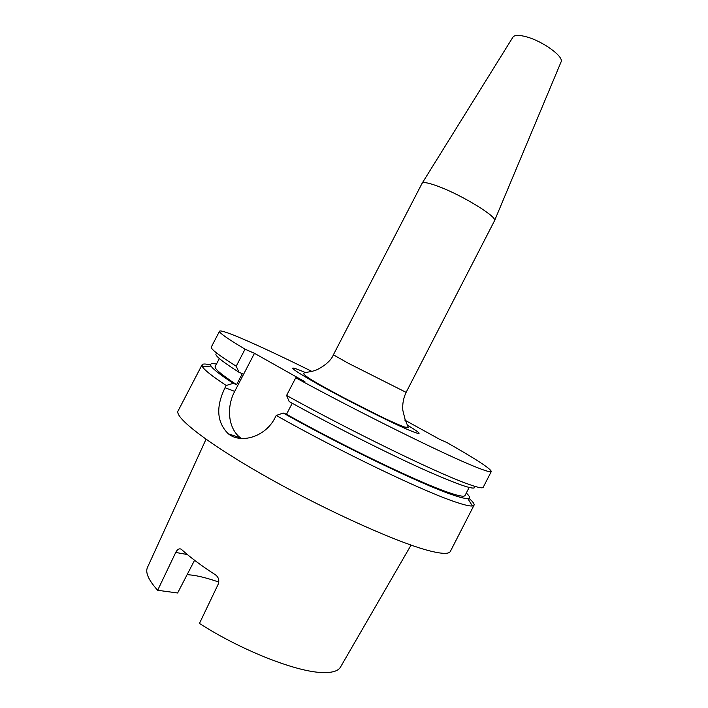 <?xml version="1.0" encoding="UTF-8"?>
<svg xmlns="http://www.w3.org/2000/svg" width="708" height="708" viewBox="0 0 708 708"><rect width="100%" height="100%" fill="white"/><g stroke="black" fill="none" stroke-linecap="round" stroke-linejoin="round"><path stroke-width="1.06" d="M561.01 62.056L561.09 61.888C564.108 56.64 542.487 40.949 526.062 36.727C518.982 34.86 514.628 34.975 512.99 37.064L512.893 37.223M406.118 392.365L494.565 220.648C497.494 217.029 463.12 195.762 439.456 186.823C429.305 182.956 423.526 181.77 422.118 183.257L333.38 354.823L348.292 363.248L406.118 392.365C403.427 398.073 402.33 404.029 402.817 410.251L405.047 419.295L408.25 427.349L404.87 427.136C398.533 424.809 389.798 420.924 378.683 415.499L342.637 397.161C321.892 385.975 303.484 376.063 303.626 373.346C303.953 372.435 311.609 371.735 313.237 370.974C315.609 370.983 329.831 363.956 333.38 354.823M405.542 420.517L440.181 439.615L446.544 442.358C475.705 458.908 490.626 468.625 491.308 471.493C490.839 472.528 485.069 470.793 473.988 466.28C443.456 454.032 358.832 412.18 295.74 377.78L286.581 395.462L289.183 401.578C331.548 425.021 385.055 452.049 422.225 468.855C459.917 485.617 477.316 491.405 474.431 486.228M491.308 471.493L483.201 487.308C482.564 488.688 476.626 487.272 465.377 483.077C434.358 471.74 349.46 430.358 286.581 395.462M469.147 487.476L465.041 495.494C464.28 497.06 458.492 495.963 447.651 492.184C418.702 482.352 343.424 446.173 286.51 414.286L283.244 413.047L276.235 415.446L275.04 417.755C265.544 436.96 240.915 444.066 228.295 433.809C216.772 422.322 215.692 406.95 225.056 387.701L226.206 385.471C212.143 376.187 204.205 369.895 202.373 366.594L202.063 364.815C202.745 363.682 205.586 363.735 210.586 364.974M466.298 493.042C470.05 496.503 470.555 498.352 467.811 498.582C465.262 498.751 459.899 497.405 451.713 494.556C421.738 484.431 342.495 446.332 283.244 413.047M468.979 498.335C472.882 501.698 474.572 503.981 474.041 505.193L472.404 505.972C469.802 506.264 464.209 504.954 455.642 502.052C424.083 491.759 338.858 450.899 276.235 415.446M474.041 505.193L450.385 551.364C449.049 554.107 442.42 554.01 430.499 551.081C400.162 543.691 330.034 512.495 269.952 478.803C209.754 445.093 173.832 417.295 178.124 410.844L202.063 364.815M411.056 545.098L340.592 666.918C338.318 671.131 331.964 672.989 321.521 672.511C295.44 671.626 240.384 649.882 199.452 623.421L218.135 584.357C219.507 580.436 218.648 577.285 215.577 574.905C201.461 565.789 190.116 557.32 181.549 549.496L181.159 549.196C179.204 548.249 177.398 549.328 175.726 552.444L157.663 590.286C148.441 580.011 145.069 572.338 147.538 567.276L206.019 439.27M187.16 574.586L193.541 575.303C200.913 576.489 209.32 578.746 218.79 582.073M157.663 590.286L177.628 592.985L194.567 560.276M401.409 426.774L401.79 426.03M404.834 420.118L405.135 419.534M226.206 385.471L233.259 383.329C220.338 374.877 212.94 369.116 211.055 366.063C209.656 363.7 211.462 363.036 216.453 364.089M233.259 383.329L236.605 384.639C221.259 374.532 214.117 368.505 215.179 366.54L219.338 358.54M236.605 384.639L242.322 373.638L238.994 372.284C219.79 359.991 212.55 353.734 217.294 353.513M238.994 372.284L236.206 366.222C218.63 355.168 210.338 348.761 211.329 346.991L219.533 331.22C221.029 328.45 262.367 346.867 311.786 371.355M236.206 366.222L245.048 349.186C227.277 338.53 218.772 332.539 219.533 331.22M292.218 403.259L286.51 414.286M245.048 349.186L254.464 353.31L234.702 391.391C225.941 407.702 228.454 429.145 240.578 437.871L241.463 438.5M295.74 377.78L304.909 381.727L254.464 353.31M407.826 425.402C422.419 434.216 422.844 435.801 409.1 430.163C390.612 422.384 345.619 399.71 317.37 383.886C289.085 367.7 285.112 363.93 305.458 372.567M225.056 387.701L234.702 391.391M187.337 554.532L175.726 552.444M561.09 61.888L494.565 220.648M467.811 498.582L472.404 505.972M211.055 366.063L202.373 366.594M228.295 433.809L240.578 437.871M512.99 37.064L422.118 183.257"/></g></svg>
